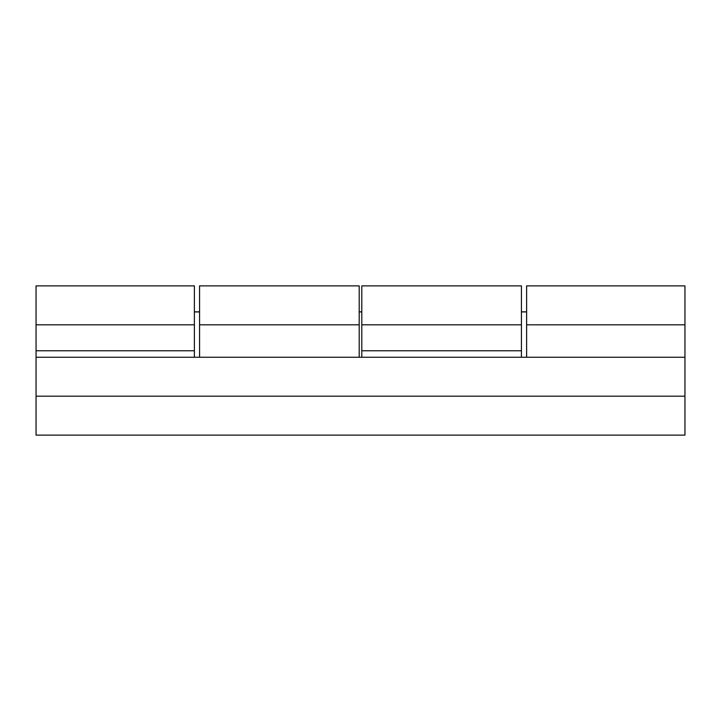 <?xml version="1.0" encoding="UTF-8"?>
<svg xmlns="http://www.w3.org/2000/svg" width="721" height="721" viewBox="0 0 721 721"><rect width="100%" height="100%" fill="white"/><g stroke="black" fill="none" stroke-linecap="round" stroke-linejoin="round"><path stroke-width="1.08" d="M684.95 396.19L36.05 396.19L36.05 435.124L684.95 435.124L684.95 285.876L526.618 285.876L526.618 357.255M359.202 357.255L359.202 285.876L199.573 285.876L199.573 357.255M684.95 357.255L36.05 357.255L36.05 396.19M684.95 324.81L526.618 324.81M359.202 324.81L199.573 324.81M521.427 285.876L521.427 350.767L361.798 350.767L361.798 285.876L521.427 285.876M521.427 357.255L521.427 350.767M361.798 357.255L361.798 350.767M194.382 324.81L36.05 324.81L36.05 285.876L194.382 285.876L194.382 357.255M36.05 324.81L36.05 357.255M521.427 324.81L361.798 324.81M526.618 311.914L521.427 311.914M361.798 311.914L359.202 311.914M199.573 311.923L194.382 311.923M194.382 350.767L36.05 350.767M194.382 311.832L199.573 311.832M359.202 311.832L361.798 311.832M521.427 311.832L526.618 311.832"/></g></svg>
